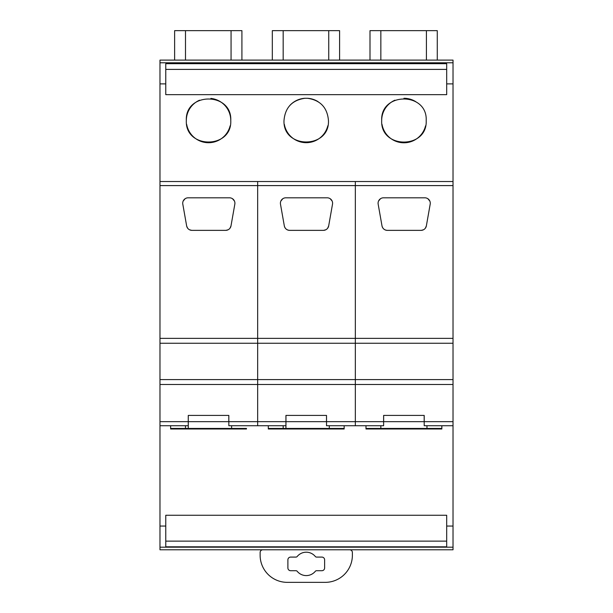 <?xml version="1.0" encoding="UTF-8"?>
<svg xmlns="http://www.w3.org/2000/svg" width="613" height="613" viewBox="0 0 613 613"><rect width="100%" height="100%" fill="white"/><g stroke="black" fill="none" stroke-linecap="round" stroke-linejoin="round"><path stroke-width="0.92" d="M159.978 549.263L159.978 526.054L165.771 526.054L165.771 515.265L446.685 515.265L446.685 526.054L453.022 526.054L453.022 549.784L159.978 549.784L159.978 549.263M453.022 547.187L159.978 547.187M165.771 526.054L165.771 546.819L446.685 546.819L446.685 526.054M453.022 60.112L453.022 181.525L159.978 181.525L159.978 60.112L453.022 60.112M453.022 425.728L453.022 421.66L424.204 421.66L424.204 425.728L453.022 425.728L453.022 526.054M159.978 526.054L159.978 181.525M246.472 428.985L170.621 428.985L170.621 425.728L170.621 428.449L246.472 428.449L246.472 428.985M441.843 428.985L365.984 428.985L365.984 425.728L365.984 428.449L441.843 428.449L441.843 428.985M344.161 428.449L344.161 428.985L268.302 428.985L268.302 425.728L268.302 428.449L344.161 428.449L344.161 425.728M165.771 541.118L446.685 541.118M453.022 62.787L159.978 62.787M446.685 63.691L165.771 63.691L165.771 94.663L446.685 94.663L446.685 63.691M453.022 83.889L446.685 83.889M159.978 83.889L165.771 83.889M304.922 98.279C292.11 100.18 285.137 107.574 284.003 120.47C282.616 149.135 329.84 149.135 328.453 120.47C327.319 107.574 320.346 100.18 307.527 98.279L304.922 98.279A22.229 22.229 0 0 0 289.934 105.352M394.941 100.18A22.252 22.252 0 0 0 381.684 120.539C380.29 149.243 427.583 149.243 426.196 120.539C427.583 91.827 380.29 91.827 381.684 120.539A22.252 22.252 0 0 0 381.684 120.761M199.539 100.195A22.229 22.229 0 0 0 186.321 120.508C184.934 149.181 232.158 149.181 230.772 120.508C232.158 91.843 184.934 91.843 186.321 120.508A22.229 22.229 0 0 0 186.321 120.73M174.628 60.112L174.628 30.65L241.913 30.65L241.913 60.112M369.999 60.112L369.999 30.65L437.276 30.65L437.276 60.112M272.318 60.112L272.318 30.65L339.594 30.65L339.594 60.112M165.771 69.399L446.685 69.399M284.003 120.47A22.229 22.229 0 0 0 284.003 120.914M284.34 124.316A22.229 22.229 0 0 0 327.809 125.788M328.445 120.991A22.229 22.229 0 0 0 328.453 120.47M318.086 101.674A22.229 22.229 0 0 0 307.527 98.279M415.829 101.72A22.252 22.252 0 0 0 403.936 98.279M382.006 124.316A22.252 22.252 0 0 0 425.545 125.857M230.772 120.73A22.229 22.229 0 0 0 210.887 98.409M186.651 124.316A22.229 22.229 0 0 0 230.128 125.826M283.459 549.784L262.839 549.792A2.713 2.713 0 0 0 260.127 552.505L260.127 555.217A27.133 27.133 0 0 0 287.259 582.35L325.242 582.35A27.133 27.133 0 0 0 352.383 555.217L352.383 552.505A2.713 2.713 0 0 0 349.663 549.792L329.043 549.784M306.255 575.592A11.693 11.693 0 0 1 297.205 571.308A1.624 1.624 0 0 0 295.941 570.711L290.639 570.711A2.743 2.743 0 0 1 287.895 567.967L287.895 559.83A2.743 2.743 0 0 1 290.639 557.087L295.941 557.087A1.624 1.624 0 0 0 297.205 556.489A11.693 11.693 0 0 1 315.304 556.489A1.624 1.624 0 0 0 316.561 557.087L321.879 557.087A2.743 2.743 0 0 1 324.622 559.83L324.622 567.967A2.743 2.743 0 0 1 321.879 570.711L316.561 570.711A1.624 1.624 0 0 0 315.304 571.308A11.693 11.693 0 0 1 306.255 575.592M228.81 415.422L228.81 421.66L188.283 421.66L188.268 428.449L188.26 415.422L188.252 421.66L188.283 415.422L228.841 415.422L228.841 425.728L257.659 425.728L257.659 181.525L257.659 185.593L159.978 185.593M228.81 421.66L228.833 415.422M285.964 415.422L285.964 421.66L326.491 421.66L326.522 415.422L326.522 425.728L355.341 425.728L355.341 181.525L355.341 185.593L257.659 185.593L257.659 338.361L159.978 338.361M326.491 421.66L326.514 415.422M285.934 421.66L285.934 425.728L257.659 425.728L257.659 421.66L285.934 421.66L285.934 415.422L326.522 415.422M285.964 421.66L285.949 428.449M441.843 428.449L441.843 425.728M383.615 421.66L383.615 425.728L355.341 425.728L355.341 421.66L383.615 421.66L383.615 415.422L424.204 415.422L424.204 421.66M383.646 415.422L383.646 421.66L424.173 421.66L424.173 415.422M424.173 421.66L424.196 415.422M383.623 415.422L383.646 421.66M159.978 421.66L188.252 421.66L188.252 425.728L159.978 425.728M326.522 421.66L355.341 421.66L355.341 384.489L257.659 384.489L257.659 421.66L228.841 421.66M453.022 421.66L453.022 384.489L355.341 384.489L355.341 379.6L257.659 379.6L257.659 384.489L159.978 384.489M453.022 384.489L453.022 379.6L355.341 379.6L355.341 343.242L257.659 343.242L257.659 379.6L159.978 379.6M453.022 379.6L453.022 343.242L355.341 343.242L355.341 338.361L257.659 338.361L257.659 343.242L159.978 343.242M234.833 204.137L231.001 225.883L234.833 204.175A5.425 5.425 0 0 0 229.484 197.807L188.153 197.807A5.425 5.425 0 0 0 182.804 204.175L186.636 225.883A5.433 5.433 0 0 0 191.976 230.365L225.661 230.365A5.433 5.433 0 0 0 231.001 225.883L229.982 228.212M186.636 225.883L182.804 204.137M183.187 201.041L185.126 198.727M191.739 230.365L189.509 229.768M187.655 228.212L186.681 226.12M225.661 230.365L191.976 230.365M228.128 229.768L225.898 230.365M232.511 198.727L234.45 201.041M332.514 204.137L328.683 225.883L332.514 204.175A5.425 5.425 0 0 0 327.166 197.807L285.834 197.807A5.425 5.425 0 0 0 280.486 204.175L284.317 225.883A5.433 5.433 0 0 0 289.658 230.365L323.342 230.365A5.433 5.433 0 0 0 328.683 225.883L327.664 228.212M280.869 201.041L282.808 198.727M323.342 230.365L289.658 230.365C286.8 230.159 285.014 228.664 284.317 225.883M325.809 229.768L323.58 230.365M330.192 198.727L332.131 201.041M453.022 343.242L453.022 338.361L355.341 338.361L355.341 185.593L453.022 185.593L453.022 181.525M453.022 338.361L453.022 185.593M430.196 204.137L426.364 225.883L430.196 204.175A5.425 5.425 0 0 0 424.847 197.807L383.516 197.807A5.425 5.425 0 0 0 378.167 204.175L381.999 225.883A5.433 5.433 0 0 0 387.339 230.365L421.024 230.365A5.433 5.433 0 0 0 426.364 225.883L425.345 228.212M378.55 201.041L380.489 198.727M421.024 230.365L387.339 230.365C384.481 230.159 382.696 228.664 381.999 225.883M423.491 229.768L421.261 230.365M427.874 198.727L429.813 201.041M185.494 60.112L185.494 30.65M231.063 60.112L231.063 30.65M426.418 60.112L426.418 30.65M380.849 30.65L380.849 60.112M328.737 60.112L328.737 30.65M283.168 30.65L283.168 60.112M231.607 425.728L231.607 428.449M185.486 425.728L185.486 428.449M329.288 425.728L329.288 428.449M285.942 415.422L285.942 428.449M283.168 425.728L283.168 428.449M426.97 425.728L426.97 428.449M380.849 425.728L380.849 428.449"/></g></svg>
